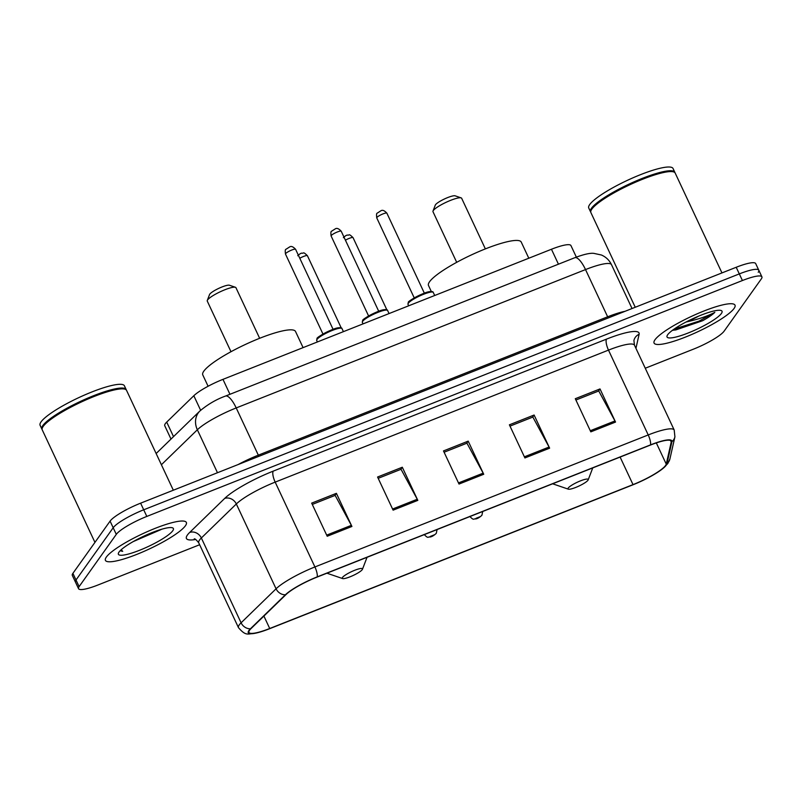 <?xml version="1.0" encoding="UTF-8"?>
<svg xmlns="http://www.w3.org/2000/svg" width="802" height="802" viewBox="0 0 802 802"><rect width="100%" height="100%" fill="white"/><g stroke="black" fill="none" stroke-linecap="round" stroke-linejoin="round"><path stroke-width="1.2" d="M170.996 439.075L164.751 425.732A27.93 5.183 -25.1 0 1 166.706 422.103L193.823 395.737A27.93 5.183 -25.1 0 1 222.966 379.356L551.455 249.252A27.93 5.183 -25.1 0 1 570.934 245.562L576.347 257.111M758.221 272.279A27.93 5.183 154.9 0 0 758.792 270.214L755.695 263.587A27.93 5.183 154.9 0 0 736.206 267.277L140.611 503.175A27.93 5.183 154.9 0 0 110.085 521.12L72.902 573.35A27.93 5.183 154.9 0 0 72.32 575.415L75.428 582.041A27.93 5.183 154.9 0 1 76.01 579.986A27.93 5.183 154.9 0 0 75.428 582.041L78.536 588.668A27.93 5.183 154.9 0 0 98.014 584.979L199.638 544.738M758.792 270.214A27.93 5.183 154.9 0 0 739.314 273.903L143.708 509.801A27.93 5.183 154.9 0 0 113.192 527.746L76.01 579.986L113.192 527.746A27.93 5.183 154.9 0 1 143.708 509.801L739.314 273.903A27.93 5.183 154.9 0 1 758.792 270.214L761.9 276.84A27.93 5.183 154.9 0 0 742.421 280.53L146.816 516.428A27.93 5.183 154.9 0 0 116.29 534.373L79.107 586.613A27.93 5.183 154.9 0 0 78.536 588.668M734.081 308.449A44.691 8.301 154.9 0 0 735.003 305.151A44.691 8.301 154.9 0 0 697.459 313.692A44.691 8.301 154.9 0 0 654.993 339.767A44.691 8.301 154.9 0 0 654.071 343.066A44.691 8.301 154.9 0 0 691.615 334.524A44.691 8.301 154.9 0 0 734.081 308.449A44.691 8.301 154.9 0 0 735.003 305.151A44.691 8.301 154.9 0 0 697.459 313.692A44.691 8.301 154.9 0 0 654.993 339.767A44.691 8.301 154.9 0 0 654.071 343.066A44.691 8.301 154.9 0 0 691.615 334.524A44.691 8.301 154.9 0 0 734.081 308.449M185.432 525.741A44.691 8.301 154.9 0 0 186.365 522.453A44.691 8.301 154.9 0 0 148.821 530.984A44.691 8.301 154.9 0 0 106.355 557.069A44.691 8.301 154.9 0 0 105.423 560.357A44.691 8.301 154.9 0 0 142.967 551.826A44.691 8.301 154.9 0 0 185.432 525.741A44.691 8.301 154.9 0 0 186.365 522.453A44.691 8.301 154.9 0 0 148.821 530.984A44.691 8.301 154.9 0 0 106.355 557.069A44.691 8.301 154.9 0 0 105.423 560.357A44.691 8.301 154.9 0 0 142.967 551.826A44.691 8.301 154.9 0 0 185.432 525.741M665.57 465.471A29.794 5.534 -25.1 0 1 633.019 484.619L269.723 628.507A29.794 5.534 -25.1 0 1 248.941 632.437A29.794 5.534 -25.1 0 1 251.036 628.578L286.013 594.563A29.794 5.534 -25.1 0 1 317.091 577.089L650.402 445.07A29.794 5.534 -25.1 0 1 671.184 441.14A29.794 5.534 -25.1 0 1 671.244 441.982L666.251 464.117A29.794 5.534 -25.1 0 1 665.57 465.471M666.231 465.21A30.536 5.674 154.9 0 0 666.923 463.827L671.916 441.691A30.536 5.674 154.9 0 0 650.562 444.859L317.251 576.869A30.536 5.674 154.9 0 0 285.392 594.783L250.414 628.788A30.536 5.674 154.9 0 0 256.409 632.999A30.536 5.674 154.9 0 0 269.572 628.728L632.858 484.839A30.536 5.674 154.9 0 0 661.83 469.37A30.536 5.674 154.9 0 0 666.231 465.21M645.259 368.238L693.62 349.091A27.93 5.183 154.9 0 0 724.136 331.136L761.319 278.906A27.93 5.183 154.9 0 0 761.9 276.84M327.206 536.257L311.677 503.125L336.399 493.33L351.918 526.473L327.206 536.257M524.909 457.952L509.39 424.819L534.102 415.025L549.631 448.168L524.909 457.952M590.813 431.857L575.295 398.714L600.006 388.93L615.535 422.063L590.813 431.857M393.11 510.162L377.582 477.02L402.303 467.235L417.822 500.368L393.11 510.162M459.015 484.057L443.486 450.924L468.198 441.13L483.726 474.263L459.015 484.057M468.198 441.13L466.664 443.285M444.097 452.228L466.944 443.175L483.165 473.15A7.449 2.286 68.4 0 1 483.726 474.263M402.303 467.235L400.769 469.391M378.193 478.323L401.04 469.28L417.261 499.255A7.449 2.286 68.4 0 1 417.822 500.368M600.006 388.93L598.472 391.085M575.906 400.018L598.753 390.975L614.964 420.95A7.449 2.286 68.4 0 1 615.535 422.063M534.102 415.025L532.568 417.18M510.002 426.123L532.849 417.07L549.069 447.045A7.449 2.286 68.4 0 1 549.631 448.168M336.399 493.33L334.865 495.486M312.289 504.428L335.136 495.375L351.356 525.35A7.449 2.286 68.4 0 1 351.918 526.473M721.96 272.921L675.184 173.062A46.546 8.642 154.9 0 0 673.73 171.939A46.546 8.642 154.9 0 0 632.056 183.738A46.546 8.642 154.9 0 0 591.846 209.121A46.546 8.642 154.9 0 0 590.944 210.715A46.546 8.642 154.9 0 0 590.873 212.55L635.244 307.266M673.73 171.939L673.129 171.728A46.085 8.551 154.9 0 0 631.876 183.407A46.085 8.551 154.9 0 0 592.056 208.54A46.085 8.551 154.9 0 0 591.174 210.124L590.944 210.715M674.933 172.671A46.546 8.642 154.9 0 0 674.793 172.23A46.546 8.642 154.9 0 0 635.695 181.122A46.546 8.642 154.9 0 0 591.455 208.289A46.546 8.642 154.9 0 0 590.493 211.718A46.546 8.642 154.9 0 0 590.743 212.109M674.793 172.23L673.048 168.5A46.546 8.642 154.9 0 0 633.941 177.392A46.546 8.642 154.9 0 0 589.711 204.56A46.546 8.642 154.9 0 0 588.748 207.999L590.493 211.718M672.738 330.344L702.632 320.72C708.387 317.522 712.457 314.725 714.843 312.329C707.795 316.098 698.281 319.306 686.281 321.973A21.042 3.91 154.9 0 0 698.722 316.098M721.399 313.472A30.356 5.634 154.9 0 0 721.078 310.494A30.356 5.634 154.9 0 0 693.9 318.193A30.356 5.634 154.9 0 0 667.675 334.745A30.356 5.634 154.9 0 0 667.094 335.787A30.356 5.634 154.9 0 0 689.951 332.279A30.356 5.634 154.9 0 0 721.399 313.472M714.843 312.329L699.033 321.131L674.181 329.061M702.632 320.72L675.795 329.933L672.497 330.274M485.36 248.891L461.651 198.264A15.829 2.937 154.9 0 0 461.15 197.883L455.145 195.828A11.168 2.075 154.9 0 0 445.14 198.655A11.168 2.075 154.9 0 0 435.486 204.751A11.168 2.075 154.9 0 0 435.275 205.132L433.01 211.066A15.829 2.937 154.9 0 0 432.98 211.688L456.699 262.324M461.15 197.883A15.829 2.937 154.9 0 0 446.985 201.893A15.829 2.937 154.9 0 0 433.311 210.525A15.829 2.937 154.9 0 0 433.01 211.066M568.207 488.067A11.168 2.075 154.9 0 0 568.317 489.16A11.168 2.075 154.9 0 0 578.322 486.333A11.168 2.075 154.9 0 0 587.976 480.238A11.168 2.075 154.9 0 0 588.187 479.857A11.168 2.075 154.9 0 0 579.776 481.14A11.168 2.075 154.9 0 0 568.207 488.067M528.799 258.224L521.24 242.074A51.208 9.504 154.9 0 0 478.223 251.858A51.208 9.504 154.9 0 0 429.561 281.743A51.208 9.504 154.9 0 0 428.499 285.512L431.296 291.497M259.647 338.294L235.928 287.667A15.829 2.937 154.9 0 0 235.437 287.286L229.422 285.231A11.168 2.075 154.9 0 0 219.427 288.058A11.168 2.075 154.9 0 0 209.773 294.154A11.168 2.075 154.9 0 0 209.553 294.534L207.287 300.469A15.829 2.937 154.9 0 0 207.267 301.091L230.986 351.717M235.437 287.286A15.829 2.937 154.9 0 0 221.262 291.296A15.829 2.937 154.9 0 0 207.588 299.928A15.829 2.937 154.9 0 0 207.287 300.469M342.484 577.47A11.168 2.075 154.9 0 0 342.604 578.563A11.168 2.075 154.9 0 0 352.609 575.726A11.168 2.075 154.9 0 0 362.253 569.641A11.168 2.075 154.9 0 0 362.474 569.25A11.168 2.075 154.9 0 0 354.063 570.543A11.168 2.075 154.9 0 0 342.484 577.47M303.086 347.627L295.517 331.477A51.208 9.504 154.9 0 0 252.5 341.261A51.208 9.504 154.9 0 0 203.838 371.136A51.208 9.504 154.9 0 0 202.776 374.915L208.089 386.253M173.322 490.212L126.546 390.353A46.546 8.642 154.9 0 0 125.092 389.231A46.546 8.642 154.9 0 0 83.418 401.03A46.546 8.642 154.9 0 0 43.198 426.413A46.546 8.642 154.9 0 0 42.306 428.017A46.546 8.642 154.9 0 0 42.235 429.852L94.947 542.383M125.092 389.231L124.49 389.03A46.085 8.551 154.9 0 0 83.228 400.709A46.085 8.551 154.9 0 0 43.418 425.842A46.085 8.551 154.9 0 0 42.526 427.426L42.306 428.017M126.285 389.972A46.546 8.642 154.9 0 0 126.155 389.531A46.546 8.642 154.9 0 0 87.047 398.424A46.546 8.642 154.9 0 0 42.807 425.591A46.546 8.642 154.9 0 0 41.844 429.02A46.546 8.642 154.9 0 0 42.095 429.411M126.155 389.531L124.41 385.802A46.546 8.642 154.9 0 0 85.303 394.694A46.546 8.642 154.9 0 0 41.062 421.862A46.546 8.642 154.9 0 0 40.1 425.291L41.844 429.02M172.751 530.764A30.356 5.634 154.9 0 0 172.44 527.796A30.356 5.634 154.9 0 0 145.262 535.495A30.356 5.634 154.9 0 0 119.037 552.047A30.356 5.634 154.9 0 0 118.445 553.089A30.356 5.634 154.9 0 0 141.302 549.581A30.356 5.634 154.9 0 0 172.751 530.764M120.089 550.794L122.706 551.335L121.142 549.781M133.292 541.551L161.192 529.52M122.706 551.335L120.27 550.603M149.653 533.571L146.205 535.064M558.443 264.189L551.455 249.252M229.953 394.293L222.966 379.356M200.63 410.283L193.823 395.737M173.513 436.629L166.706 422.103M736.206 267.277L742.421 280.53M72.902 573.35L79.107 586.613M110.085 521.12L116.29 534.373M140.611 503.175L146.816 516.428M574.793 257.713A18.616 5.714 68.4 0 1 585.52 269.582L236.209 407.937A37.243 6.917 154.9 0 0 197.352 429.782A18.616 16.12 -134.2 0 1 199.929 410.955C207.868 404.308 216.39 399.346 225.472 396.068L574.793 257.713C583.706 254.354 590.041 252.911 593.801 253.362L601.41 255.006C605.961 256.981 609.33 260.199 611.495 264.67A37.243 6.917 154.9 0 0 585.52 269.582L607.645 316.8A37.243 6.917 -25.1 0 1 625.049 311.306M161.392 464.749L197.352 429.782L217.472 472.729M225.472 396.068A18.616 5.714 68.4 0 1 236.209 407.937L258.324 455.155L607.645 316.8A4.652 1.434 -111.6 0 0 608.257 317.953M238.154 464.538A37.243 6.917 -25.1 0 1 258.324 455.155A4.652 1.434 -111.6 0 0 258.936 456.308M633.019 484.619L620.106 457.07M195.668 539.485A46.546 8.642 -25.1 0 1 187.387 535.054A46.546 8.642 -25.1 0 1 189.693 532.438L224.67 498.433A46.546 8.642 -25.1 0 1 273.241 471.125L606.553 339.106A46.546 8.642 -25.1 0 1 639.114 334.284L635.936 348.339M250.414 628.788A9.313 8.06 -134.2 0 1 241.091 622.813L201.352 537.982A37.243 6.917 154.9 0 0 199.508 540.077A37.243 6.917 154.9 0 0 198.736 542.814C196.269 539.746 194.766 538.453 194.214 538.934M661.83 469.37L667.785 463.576L669.911 458.955A9.313 9.053 -167.3 0 1 666.923 463.827M317.251 576.869A9.313 2.857 -111.6 0 0 314.915 566.954L648.227 434.945A9.313 2.857 68.4 0 1 650.562 444.859M285.392 594.783A9.313 8.06 -134.2 0 1 276.068 588.798A37.243 6.917 -25.1 0 1 314.915 566.954L275.176 482.122A37.243 6.917 154.9 0 0 236.329 503.977L201.352 537.982A9.313 8.06 45.8 0 0 189.693 532.438M669.911 458.955L674.913 436.819A9.313 9.053 -167.3 0 1 671.916 441.691M606.553 339.106A9.313 2.857 68.4 0 0 608.487 350.113L648.227 434.945A37.243 6.917 -25.1 0 1 674.201 430.032L634.472 345.201A37.243 6.917 154.9 0 0 608.487 350.113L275.176 482.122A9.313 2.857 68.4 0 1 273.241 471.125M256.409 632.999C248.039 633.6 246.364 636.878 238.475 627.645A37.243 6.917 -25.1 0 1 241.091 622.813L276.068 588.798L236.329 503.977A9.313 8.06 45.8 0 0 224.67 498.433M639.114 334.284A9.313 9.053 12.7 0 0 633.911 340.519L634.472 345.201M269.723 628.507L263.898 616.066M666.251 464.117L656.307 442.904M671.244 441.982L670.572 440.559M458.483 482.924L483.165 473.15M524.388 456.819L549.069 447.045M590.282 430.724L614.964 420.95M392.579 509.029L417.261 499.255M326.675 535.124L351.356 525.35M343.376 237.653C345.261 235.858 346.675 234.996 347.607 235.076C349.542 235.688 348.248 232.861 353.05 237.653A5.584 1.033 154.9 0 0 345.431 240.189M480.057 516.719L475.937 518.353L480.057 516.719M297.743 255.728C299.627 253.933 301.031 253.071 301.963 253.151C303.898 253.763 302.615 250.936 307.417 255.728A5.584 1.033 154.9 0 0 299.788 258.264M434.413 534.804L430.293 536.428L434.413 534.804M408.268 303.266A13.965 2.596 154.9 0 0 407.977 304.299L408.328 302.404C406.925 301.612 423.917 292.038 429.722 291.637C431.977 291.357 433.16 291.627 433.27 292.449A13.965 2.596 154.9 0 0 421.531 295.116A13.965 2.596 154.9 0 0 408.268 303.266M376.87 217.492A5.584 1.033 154.9 0 0 376.76 217.903C376.349 214.796 376.499 213.222 377.201 213.162L381.1 210.655C382.614 209.783 384.539 210.625 386.875 213.162A5.584 1.033 154.9 0 0 382.183 214.234A5.584 1.033 154.9 0 0 376.87 217.492M408.699 302.113A13.032 2.416 -25.1 0 1 421.05 294.524A13.032 2.416 -25.1 0 1 432.027 291.998M362.624 321.341A13.965 2.596 154.9 0 0 362.334 322.374L362.694 320.479C361.281 319.687 378.283 310.113 384.078 309.712C386.343 309.432 387.526 309.702 387.627 310.524A13.965 2.596 154.9 0 0 375.897 313.191A13.965 2.596 154.9 0 0 362.624 321.341M331.236 235.567A5.584 1.033 154.9 0 0 331.116 235.978C330.715 232.871 330.855 231.297 331.557 231.237L335.467 228.74C336.98 227.858 338.895 228.7 341.231 231.237A5.584 1.033 154.9 0 0 336.539 232.309A5.584 1.033 154.9 0 0 331.236 235.567M363.065 320.188A13.032 2.416 -25.1 0 1 375.406 312.6A13.032 2.416 -25.1 0 1 386.394 310.073M316.99 339.416A13.965 2.596 154.9 0 0 316.7 340.449L317.051 338.554C315.647 337.762 332.65 328.188 338.444 327.787C340.7 327.507 341.883 327.777 341.993 328.599A13.965 2.596 154.9 0 0 330.264 331.266A13.965 2.596 154.9 0 0 316.99 339.416M285.592 253.643A5.584 1.033 154.9 0 0 285.482 254.054C285.071 250.946 285.221 249.372 285.923 249.312L289.833 246.815C291.337 245.933 293.261 246.775 295.597 249.312A5.584 1.033 154.9 0 0 290.905 250.384A5.584 1.033 154.9 0 0 285.592 253.643M317.422 338.264A13.032 2.416 -25.1 0 1 329.772 330.675A13.032 2.416 -25.1 0 1 340.75 328.148M611.495 264.67L632.046 308.529M156.139 453.531L199.929 410.955M674.913 436.819L674.201 430.032M238.475 627.645L198.736 542.814M568.317 489.16L552.638 483.796M588.187 479.857L592.758 467.907M342.604 578.563L326.915 573.199M362.474 569.25L367.045 557.3M353.05 237.653L386.845 309.793M482.724 511.486L481.902 515.285C479.506 517.521 477.38 518.754 475.536 518.954C473.421 518.463 474.223 521.049 469.731 516.358M307.417 255.728L341.211 327.868M437.09 529.561L436.268 533.36C433.862 535.596 431.747 536.829 429.902 537.029C427.777 536.538 428.589 539.124 424.098 534.433M376.76 217.903L414.243 297.913M407.977 304.299L408.679 305.803M433.27 292.449L434.694 295.497M386.875 213.162L424.358 293.181M331.116 235.978L368.599 315.988M362.334 322.374L363.045 323.878M387.627 310.524L389.06 313.572M341.231 231.237L378.714 311.256M285.482 254.054L322.965 334.063M316.7 340.449L317.402 341.953M341.993 328.599L343.416 331.647M295.597 249.312L333.081 329.331"/></g></svg>
